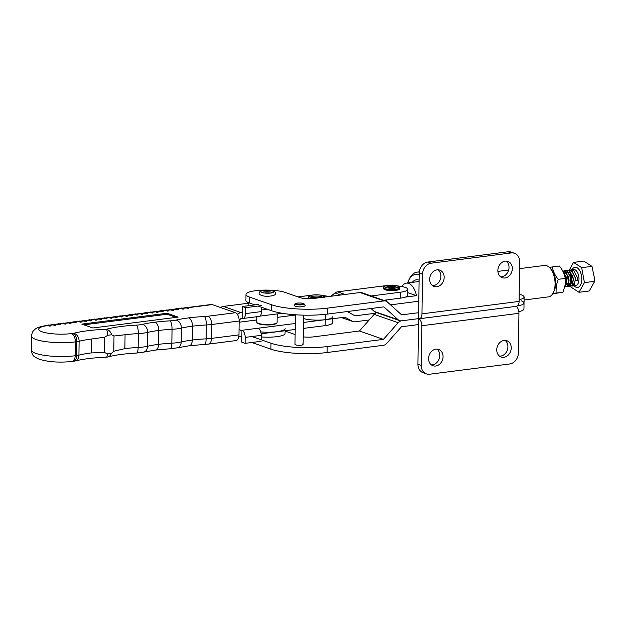 <?xml version="1.0" encoding="UTF-8"?>
<svg xmlns="http://www.w3.org/2000/svg" width="626" height="626" viewBox="0 0 626 626"><rect width="100%" height="100%" fill="white"/><g stroke="black" fill="none" stroke-linecap="round" stroke-linejoin="round"><path stroke-width="0.94" d="M436.925 349.112A8.631 7.058 -70.8 0 1 439.749 355.505A8.631 7.058 -70.8 0 1 431.416 364.903M443.067 356.663A8.631 7.058 -70.8 0 1 432.981 365.74A8.631 7.058 -70.8 0 1 428.583 358.518A8.631 7.058 -70.8 0 1 438.67 349.441A8.631 7.058 -70.8 0 1 443.067 356.663M505.08 340.387A8.631 7.058 -70.8 0 1 507.913 346.781A8.631 7.058 -70.8 0 1 499.571 356.178M511.231 347.939A8.631 7.058 -70.8 0 1 501.136 357.016A8.631 7.058 -70.8 0 1 496.747 349.793A8.631 7.058 -70.8 0 1 506.833 340.708A8.631 7.058 -70.8 0 1 511.231 347.939M302.468 343.979A4.061 0.884 -179.2 0 1 303.117 344.472A4.061 0.884 -179.2 0 1 300.206 345.286A4.061 0.884 -179.2 0 1 295.652 344.856A4.061 0.884 -179.2 0 1 294.995 344.363L295.409 314.776M521.09 300.77A18.279 3.983 0.8 0 1 524.032 302.984A18.279 3.983 0.8 0 1 517.428 305.95A18.279 3.983 0.8 0 0 524.032 302.984L523.954 308.931A18.279 3.983 -179.2 0 1 518.829 311.615M251.895 336.538L271.003 343.212A40.627 8.85 0.8 0 0 327.195 346.561L383.425 339.362L398.159 322.719A6.096 4.977 -70.8 0 1 401.54 320.817L418.583 318.642L418.497 324.589L401.462 326.764L386.727 343.408A6.096 4.977 -70.8 0 1 383.339 345.309L327.108 352.508A40.627 8.85 -179.2 0 1 270.917 349.159L251.809 342.485M376.719 312.632A6.096 4.977 109.2 0 0 374.168 314.346L359.434 330.99L383.425 339.362M359.434 330.99L313.43 336.882A10.157 2.214 -179.2 0 1 303.227 336.858M295.136 334.558L285.096 331.06M516.067 306.364A6.096 3.255 82.7 0 1 518.938 313.305L421.814 325.739A6.096 3.255 -97.3 0 0 418.583 318.642L418.661 312.695L401.626 314.87L387.306 301.951A6.096 4.977 109.2 0 0 385.882 301.106A6.096 4.977 109.2 0 0 383.957 300.91L327.727 308.109A40.627 8.85 -179.2 0 1 271.543 304.752L249.43 297.037A21.331 4.648 -179.2 0 1 245.995 294.447A21.331 4.648 -179.2 0 1 261.3 290.206A21.331 4.648 -179.2 0 1 285.213 292.452L299.917 297.585A10.157 2.214 0.8 0 0 313.962 298.43L359.973 292.538A6.096 4.977 -70.8 0 1 361.898 292.725L385.882 301.106M518.938 313.305L518.383 352.954A10.157 8.302 109.2 0 1 509.728 363.956L429.639 374.215A10.157 8.302 109.2 0 1 426.431 373.886A10.157 8.302 109.2 0 1 421.259 365.388L421.814 325.739M426.431 373.886L423.113 372.728A10.157 8.302 -70.8 0 1 417.941 364.23L418.497 324.589M432.519 285.613A8.631 7.058 109.2 0 0 440.86 276.207A8.631 7.058 109.2 0 0 438.036 269.822M429.694 279.219A8.631 7.058 109.2 0 0 434.092 286.45A8.631 7.058 109.2 0 0 444.178 277.365A8.631 7.058 109.2 0 0 439.781 270.142A8.631 7.058 109.2 0 0 429.694 279.219M500.675 276.888A8.631 7.058 109.2 0 0 509.016 267.482A8.631 7.058 109.2 0 0 506.191 261.097M497.85 270.495A8.631 7.058 109.2 0 0 502.248 277.717A8.631 7.058 109.2 0 0 512.334 268.64A8.631 7.058 109.2 0 0 507.936 261.418A8.631 7.058 109.2 0 0 497.85 270.495M390.522 304.854L418.825 301.223M519.204 294.134L521.176 294.823A18.279 3.983 -179.2 0 1 524.118 297.037A18.279 3.983 -179.2 0 1 519.126 299.697M258.155 306.059L271.457 310.699A40.627 8.85 0.8 0 0 327.648 314.056L383.879 306.857L398.199 319.784A6.096 4.977 109.2 0 0 399.615 320.629A6.096 4.977 109.2 0 0 401.54 320.817L418.583 318.642A6.096 3.255 82.7 0 0 419.436 318.736A6.096 3.255 82.7 0 0 421.979 313.853L422.534 274.204A10.157 8.302 -70.8 0 1 431.189 263.202L427.879 262.044L507.96 251.785L511.278 252.943A10.157 8.302 -70.8 0 1 514.486 253.272A10.157 8.302 -70.8 0 1 519.658 261.77L519.103 301.411L421.979 313.853M245.995 294.447L245.908 300.394A21.331 4.648 0.8 0 0 249.351 302.984L254.837 304.901M399.615 320.629L375.623 312.257A6.096 4.977 -70.8 0 1 374.207 311.404L370.991 308.508M419.436 318.736L516.56 306.302A6.096 3.255 -97.3 0 0 519.103 301.411M427.879 262.044A10.157 8.302 109.2 0 0 419.217 273.046L418.661 312.695M511.278 252.943L431.189 263.202M514.486 253.272L511.168 252.114A10.157 8.302 109.2 0 0 507.96 251.785M501.019 276.888L502.302 276.723M419.193 274.806A23.358 12.465 -97.3 0 0 408.559 280.558A23.358 12.465 -97.3 0 0 407.565 282.975M408.559 280.558L409.381 278.86A25.392 13.553 82.7 0 1 417.143 272.122A25.392 13.553 82.7 0 1 419.263 272.161M412.268 282.373A17.872 9.539 82.7 0 1 419.115 280.166M419.099 281.559A15.846 8.459 -97.3 0 0 418.356 281.598L406.43 283.124A15.846 8.459 82.7 0 1 416.486 295.668L405.382 297.092M550.191 268.296L551.42 269.728A13.811 7.371 82.7 0 1 555.677 283.57A13.811 7.371 82.7 0 1 554.135 290.988L553.314 292.678A15.846 8.459 -97.3 0 0 555.082 284.181A15.846 8.459 -97.3 0 0 550.191 268.296A15.846 8.459 -97.3 0 0 544.448 265.455L519.564 268.64M524.079 300.01L548.47 296.88A15.846 8.459 -97.3 0 0 553.314 292.678M385.506 300.973A14.828 7.911 -97.3 0 0 385.42 300.457L386.007 300.003M386.743 299.909A15.846 8.459 82.7 0 1 387.024 301.716M401.994 286.551A15.846 8.459 82.7 0 1 406.43 283.124M385.42 300.457L384.622 300.175M407.769 292.632L416.486 295.668M369.191 319.972L354.989 321.795A6.096 4.977 -70.8 0 1 353.064 321.608A6.096 4.977 -70.8 0 1 352.446 321.326L344.856 317.163L325.277 319.675A16.253 3.537 -179.2 0 1 303.485 318.564M347.219 311.552A6.096 4.977 -70.8 0 1 347.477 311.685L355.067 315.848L375.467 313.227M407.816 289.353L407.729 295.3A16.253 3.537 -179.2 0 1 400.343 298.156L400.429 292.209A16.253 3.537 0.8 0 0 407.816 289.353A16.253 3.537 0.8 0 0 405.186 287.373A16.253 3.537 0.8 0 0 397.58 285.918M385.639 285.753A16.253 3.537 0.8 0 0 382.705 286.043L337.586 291.841A6.096 4.977 109.2 0 0 335.027 292.96L330.864 296.262M400.429 292.209L371.179 295.973M383.613 300.308L400.343 298.156M267.294 309.244L261.574 309.98M282.256 313.282L259.813 316.138M237.504 314.588L237.919 314.174A6.096 4.985 -70.7 0 1 241.01 312.593L242.207 312.444L242.121 318.391L240.932 318.54L239.155 320.293M248.921 303.164L223.38 306.411A6.096 4.985 109.3 0 0 220.759 307.577M297.984 296.912L307.851 295.652A16.253 3.537 -179.2 0 1 310.762 295.37M322.656 295.535A16.253 3.537 -179.2 0 1 328.728 296.536M261.637 305.613L245.595 307.656L242.293 306.497L242.207 312.444M242.293 306.497L258.327 304.455M261.613 307.264L261.551 311.56A6.096 3.24 82.7 0 1 259.015 316.443L242.974 318.485A6.096 3.24 -97.3 0 0 245.509 313.603L261.551 311.56M242.121 318.391A6.096 3.24 -97.3 0 0 242.974 318.485M245.595 307.656L245.509 313.603M332.633 318.728L332.578 322.766A16.253 3.537 -179.2 0 1 325.144 325.63L303.344 328.407M295.206 329.448L261.128 333.783M332.664 316.819A16.253 3.537 -179.2 0 1 325.23 319.683L303.43 322.46M295.284 323.493L240.76 330.442L239.054 329.151M238.874 336.232A6.096 4.985 109.3 0 0 240.681 336.389L241.871 336.232L241.957 330.285A6.096 3.24 82.7 0 1 245.181 337.391L261.222 335.348A6.096 3.24 -97.3 0 0 257.998 328.243M239.148 322.218L256.809 319.972M277.161 317.374L295.402 315.05M261.136 341.295L245.095 343.338L241.792 342.179L241.871 336.232M261.159 339.769L261.222 335.348M245.095 343.338L245.181 337.391M276.833 322.93L276.23 323.485A9.546 2.081 -179.2 0 1 261.191 324.479A9.546 2.081 -179.2 0 1 257.615 323.227L257.028 322.648A10.157 2.214 0.8 0 0 260.831 323.986A10.157 2.214 0.8 0 0 276.833 322.93A10.157 2.214 0.8 0 0 277.091 322.437L277.208 313.923M256.856 316.725L256.785 322.155A10.157 2.214 0.8 0 0 257.028 322.648M268.413 309.635A18.279 3.983 -179.2 0 1 264.79 309.565M285.104 330.731L285.065 333.455A18.279 3.983 -179.2 0 1 261.199 336.921M285.135 328.501A18.279 3.983 -179.2 0 1 260.729 331.913M552.656 293.852L563.048 292.185L565.2 284.72L565.231 278.429C564.589 274.141 562.641 270.009 559.386 266.034L552.382 266.934C553.024 271.222 554.972 275.346 558.22 279.321L556.217 285.871L556.037 293.078L552.821 293.594M549.354 267.412L552.382 266.934M565.231 278.429L558.22 279.321M563.048 292.185L556.037 293.078M299.823 303.054A4.265 0.931 0.8 0 0 295.362 303.876A4.265 0.931 0.8 0 0 299.416 304.901A4.265 0.931 0.8 0 0 303.884 304.079A4.265 0.931 0.8 0 0 299.823 303.054M296.896 304.651A3.451 0.751 -179.2 0 1 299.768 304.408A3.451 0.751 -179.2 0 1 302.327 304.729M263.569 292.898A6.604 1.44 0.8 0 0 273.531 292.365A6.604 1.44 0.8 0 0 271.16 290.644A6.604 1.44 0.8 0 0 263.327 290.581A6.604 1.44 0.8 0 0 261.183 292.193A6.604 1.44 0.8 0 0 263.569 292.898M264.454 293.023A5.892 1.283 -179.2 0 1 270.236 293.101M312.577 297.483A5.892 1.283 -179.2 0 1 317.382 297.201A5.892 1.283 -179.2 0 1 320.645 297.569M387.478 287.858A5.892 1.283 -179.2 0 1 395.202 287.882A5.892 1.283 -179.2 0 1 395.687 287.976M570.709 286.223L570.857 287.021L579.011 292.295L584.434 282.631L594.7 281.317L594.575 278.672L591.969 266.371L583.815 261.089L573.549 262.404L569.253 270.056M571.335 285.918L572.344 286.043L574.183 284.705L575.294 279.587L575.083 277.49L571.679 270.839L569.222 270.064L568.259 270.369M569.3 270.056L571.843 270.815L575.247 277.475L575.435 280.777L577.407 280.526L577.211 277.216L573.807 270.565L571.35 269.79L570.388 270.096M564.832 286.716L565.669 285.8L566.773 280.675L566.561 278.586L563.251 272.005M563.142 271.778L566.726 278.562L566.929 280.659L565.826 285.777L564.808 286.818M564.942 286.731L565.959 286.865L567.798 285.526L568.901 280.401L568.69 278.312L565.286 271.661L562.688 270.901M562.907 270.87L565.45 271.637L568.854 278.288L569.065 280.385L567.962 285.503L566.123 286.841L565.02 286.677M567.07 286.465L568.087 286.591L569.926 285.253L571.029 280.135L570.826 278.038L567.422 271.387L564.957 270.604L563.995 270.917M563.924 270.956L563.071 271.629M565.043 270.596L567.579 271.363L570.982 278.014L571.194 280.112L570.09 285.229L568.165 286.575M569.198 286.192L570.216 286.317L572.054 284.979L573.158 279.861L572.954 277.764L569.55 271.113L567.086 270.338L566.131 270.643M567.172 270.322L569.715 271.089L573.119 277.741L573.322 279.838L572.219 284.955L570.38 286.293L569.277 286.137M565.38 276.637L566.475 283.054M566.694 283.539L567.923 285.315M568.017 285.409L569.112 286.152M569.19 286.098L568.087 285.292M567.993 285.198L566.749 283.281M566.632 283.03L565.536 276.786M567.508 276.363L568.604 282.78M568.823 283.265L570.051 285.041M570.145 285.135L571.241 285.879M584.434 282.631L581.703 267.685L573.549 262.404M570.576 285.503L570.701 286.192M581.703 267.685L591.969 266.371M579.011 292.295L589.277 290.98L594.7 281.317M577.407 280.526L575.458 279.994M563.916 273.546L566.123 276.715M566.765 281.661L566.053 283.977L565.184 284.83M564.206 272.756L566.123 273.327L568.251 276.442M568.893 281.395L568.181 283.703L566.366 284.681M566.225 284.642L565.278 284.048M564.19 274.274L564.644 273.554M564.738 273.437L566.178 272.506M566.334 272.482L568.251 273.053L570.38 276.168M571.022 281.121L570.309 283.429L568.494 284.407M568.353 284.368L566.796 283.015M566.663 282.803L565.505 278.734L565.732 275.62M565.794 275.37L566.773 273.28M566.866 273.163L568.306 272.232M568.463 272.208L570.38 272.779L572.508 275.894M573.142 280.98L572.438 283.155L570.63 284.134M569.003 272.889L569.59 272.341M75.276 322.844L76.129 322.734A0.509 0.415 109.3 0 0 75.276 322.844L73.625 322.257L70.057 322.719M70.597 322.946A0.509 0.415 -70.7 0 1 71.012 323.384L70.159 323.493A0.509 0.415 -70.7 0 1 70.597 322.946M80.832 321.639A0.509 0.415 -70.7 0 1 81.255 322.077L80.402 322.187A0.509 0.415 -70.7 0 1 80.832 321.639M85.519 321.537L86.372 321.428A0.509 0.415 109.3 0 0 85.519 321.537L83.868 320.958L80.3 321.412M60.354 324.245A0.509 0.415 -70.7 0 1 60.777 324.691L59.924 324.792A0.509 0.415 -70.7 0 1 60.354 324.245M65.041 324.143L65.894 324.033A0.509 0.415 109.3 0 0 65.041 324.143L63.39 323.564L59.822 324.018M54.806 325.45L55.659 325.34A0.509 0.415 109.3 0 0 54.806 325.45L53.147 324.871L49.587 325.324M50.119 325.551A0.509 0.415 -70.7 0 1 50.534 325.99L49.681 326.099A0.509 0.415 -70.7 0 1 50.119 325.551M101.31 319.033A0.509 0.415 -70.7 0 1 101.725 319.471L100.872 319.581A0.509 0.415 -70.7 0 1 101.31 319.033M105.997 318.931L106.85 318.822A0.509 0.415 109.3 0 0 105.997 318.931L104.339 318.352L100.778 318.806M95.755 320.23L96.607 320.121A0.509 0.415 109.3 0 0 95.755 320.23L94.103 319.651L90.535 320.105M91.067 320.332A0.509 0.415 -70.7 0 1 91.49 320.778L90.637 320.888A0.509 0.415 -70.7 0 1 91.067 320.332M136.711 315.019L137.564 314.909A0.509 0.415 109.3 0 0 136.711 315.019L135.059 314.44L131.491 314.894M132.023 315.121A0.509 0.415 -70.7 0 1 132.446 315.559L131.593 315.668A0.509 0.415 -70.7 0 1 132.023 315.121M142.258 313.814A0.509 0.415 -70.7 0 1 142.681 314.26L141.828 314.362A0.509 0.415 -70.7 0 1 142.258 313.814M146.946 313.712L147.799 313.603A0.509 0.415 109.3 0 0 146.946 313.712L145.295 313.133L141.726 313.587M121.788 316.42A0.509 0.415 -70.7 0 1 122.203 316.866L121.35 316.975A0.509 0.415 -70.7 0 1 121.788 316.42M126.468 316.318L127.321 316.208A0.509 0.415 109.3 0 0 126.468 316.318L124.817 315.739L121.248 316.193M116.233 317.625L117.085 317.515A0.509 0.415 109.3 0 0 116.233 317.625L114.581 317.046L111.013 317.499M111.545 317.726A0.509 0.415 -70.7 0 1 111.968 318.165L111.115 318.274A0.509 0.415 -70.7 0 1 111.545 317.726M162.737 311.208A0.509 0.415 -70.7 0 1 163.159 311.646L162.306 311.756A0.509 0.415 -70.7 0 1 162.737 311.208M167.424 311.106L168.277 310.997A0.509 0.415 109.3 0 0 167.424 311.106L165.773 310.527L162.204 310.981M157.189 312.405L158.042 312.304A0.509 0.415 109.3 0 0 157.189 312.405L155.53 311.826L151.969 312.28M152.501 312.515A0.509 0.415 -70.7 0 1 152.916 312.953L152.063 313.063A0.509 0.415 -70.7 0 1 152.501 312.515M177.659 309.8L178.512 309.69A0.509 0.415 109.3 0 0 177.659 309.8L176.008 309.221L172.44 309.674M172.979 309.901A0.509 0.415 -70.7 0 1 173.394 310.347L172.541 310.457A0.509 0.415 -70.7 0 1 172.979 309.901M183.215 308.602A0.509 0.415 -70.7 0 1 183.637 309.041L182.784 309.15A0.509 0.415 -70.7 0 1 183.215 308.602M187.902 308.501L188.755 308.391A0.509 0.415 109.3 0 0 187.902 308.501L186.251 307.922L182.682 308.375M80.402 322.187L78.743 321.608A7.113 3.779 -97.3 0 0 77.749 321.498L74.674 321.889M81.818 324.111L92.836 327.977L178.152 317.108L167.134 313.25L81.818 324.111M64.439 323.188L67.514 322.797A7.113 3.779 -97.3 0 1 68.508 322.914L70.159 323.493M54.196 324.495L57.271 324.104A7.113 3.779 -97.3 0 1 58.273 324.213L59.924 324.792M45.886 325.575L48.625 324.988A0.509 0.415 -70.7 0 0 48.03 325.52A21.331 4.648 0.8 0 0 42.106 331.803A21.331 4.648 0.8 0 0 71.599 333.58A7.113 3.779 82.7 0 1 75.355 341.874A28.436 6.197 -179.2 0 1 36.042 339.503A28.436 6.197 -179.2 0 1 31.496 336.068C32.435 330.332 34.101 330.45 35.017 329.331C36.519 327.75 40.518 326.443 47.028 325.41L49.681 326.099M187.291 307.546L211.275 304.486A7.113 3.779 82.7 0 1 212.269 304.604L235.407 312.718A7.113 3.779 82.7 0 1 239.163 321.005L211.658 324.511A20.314 4.421 -179.2 0 1 206.33 324.972A52.623 11.464 0.8 0 0 192.479 326.169L192.284 340.043A52.623 11.464 -179.2 0 1 206.134 338.846L206.33 324.972A7.113 1.964 -92.9 0 0 204.436 316.521A13.201 2.88 0.8 0 0 207.895 316.224L235.407 312.718M177.056 308.845L180.131 308.454A7.113 3.779 -97.3 0 1 181.125 308.571L182.784 309.15M166.821 310.152L169.896 309.76A7.113 3.779 -97.3 0 1 170.89 309.87L172.541 310.457M156.578 311.458L159.653 311.059A7.113 3.779 -97.3 0 1 160.655 311.177L162.306 311.756M146.343 312.757L149.418 312.366A7.113 3.779 -97.3 0 1 150.412 312.484L152.063 313.063M136.1 314.064L139.183 313.673A7.113 3.779 -97.3 0 1 140.177 313.782L141.828 314.362M125.865 315.363L128.94 314.972A7.113 3.779 -97.3 0 1 129.934 315.089L131.593 315.668M115.63 316.67L118.705 316.279A7.113 3.779 -97.3 0 1 119.699 316.396L121.35 316.975M105.387 317.977L108.462 317.585A7.113 3.779 -97.3 0 1 109.464 317.695L111.115 318.274M95.152 319.276L98.227 318.884A7.113 3.779 -97.3 0 1 99.221 319.002L100.872 319.581M84.917 320.582L87.992 320.191A7.113 3.779 -97.3 0 1 88.986 320.309L90.637 320.888M69.556 322.539L72.632 322.147A7.113 3.779 82.7 0 1 73.625 322.257A0.509 0.415 109.3 0 1 74.22 321.725L75.871 322.304M79.792 321.232L82.867 320.841A7.113 3.779 82.7 0 1 83.868 320.958A0.509 0.415 109.3 0 1 84.463 320.426L86.114 321.005M59.321 323.845L62.397 323.446A7.113 3.779 82.7 0 1 63.39 323.564A0.509 0.415 109.3 0 1 63.985 323.032L65.636 323.611M49.078 325.144L52.154 324.753A7.113 3.779 82.7 0 1 53.147 324.871A0.509 0.415 109.3 0 1 53.742 324.338L55.401 324.917M100.27 318.626L103.345 318.235A7.113 3.779 82.7 0 1 104.339 318.352A0.509 0.415 109.3 0 1 104.933 317.812L106.592 318.391M90.034 319.933L93.11 319.542A7.113 3.779 82.7 0 1 94.103 319.651A0.509 0.415 109.3 0 1 94.698 319.119L96.349 319.698M130.983 314.714L134.058 314.322A7.113 3.779 82.7 0 1 135.059 314.44A0.509 0.415 109.3 0 1 135.654 313.908L137.305 314.487M141.226 313.415L144.301 313.016A7.113 3.779 82.7 0 1 145.295 313.133A0.509 0.415 109.3 0 1 145.889 312.601L147.54 313.18M120.748 316.02L123.823 315.629A7.113 3.779 82.7 0 1 124.817 315.739A0.509 0.415 109.3 0 1 125.411 315.207L127.062 315.786M110.505 317.319L113.588 316.928A7.113 3.779 82.7 0 1 114.581 317.046A0.509 0.415 109.3 0 1 115.176 316.513L116.827 317.092M161.696 310.801L164.779 310.41A7.113 3.779 82.7 0 1 165.773 310.527A0.509 0.415 109.3 0 1 166.367 309.995L168.018 310.574M151.461 312.108L154.536 311.717A7.113 3.779 82.7 0 1 155.53 311.826A0.509 0.415 109.3 0 1 156.124 311.294L157.783 311.873M171.939 309.502L175.014 309.111A7.113 3.779 82.7 0 1 176.008 309.221A0.509 0.415 109.3 0 1 176.602 308.688L178.254 309.267M182.174 308.195L185.249 307.804A7.113 3.779 82.7 0 1 186.251 307.922A0.509 0.415 109.3 0 1 186.845 307.382L188.496 307.961M207.895 316.224A7.113 3.779 -97.3 0 1 211.658 324.511L211.463 338.392A7.113 3.779 -97.3 0 1 208.505 344.089L204.499 344.433A7.113 1.964 -92.9 0 0 206.134 338.846A20.314 4.421 0.8 0 0 211.463 338.392L238.975 334.887L239.163 321.005M238.975 334.887A7.113 3.779 82.7 0 1 236.018 340.583L208.505 344.089M125.067 334.753L114.002 336.005L111.592 334.785L107.813 335.27L104.644 337.195L91.373 339.042A52.623 11.464 0.8 0 0 79.119 341.264A10.157 2.214 -179.2 0 1 76.763 341.694L75.355 341.874L75.159 355.748A7.113 3.779 82.7 0 1 72.201 361.445L75.167 360.983A7.113 5.384 75.8 0 0 78.931 355.138A52.623 11.464 -179.2 0 1 91.177 352.923L104.432 352.438L107.555 353.901L111.334 353.424L113.791 351.249L124.879 348.627A52.623 11.464 -179.2 0 1 138.143 347.461L138.338 333.588A52.623 11.464 0.8 0 0 125.067 334.753L124.879 348.627M204.436 316.521A59.736 13.013 -179.2 0 0 188.716 317.875A7.113 3.787 82.7 0 1 192.479 326.169A7.113 1.549 -179.2 0 1 192.472 326.169A52.623 11.464 0.8 0 0 181.391 328.102A20.314 4.421 -179.2 0 1 172.04 329.292A52.623 11.464 0.8 0 0 158.777 330.458L158.581 344.339A52.623 11.464 -179.2 0 1 171.845 343.173L172.04 329.292A7.113 2.042 87 0 0 170.061 320.848A13.201 2.88 0.8 0 0 176.141 320.074A59.736 13.013 -179.2 0 1 188.716 317.875A7.113 3.779 82.8 0 1 192.464 326.169A7.113 1.549 -179.2 0 1 192.464 326.169L192.268 340.043A7.113 1.549 0.8 0 0 192.284 340.043A7.113 3.787 -97.3 0 1 189.326 345.748A7.113 3.779 -97.2 0 0 192.268 340.043A7.113 1.549 0.8 0 0 192.276 340.043A52.623 11.464 -179.2 0 0 181.204 341.976L181.391 328.102A7.113 5.235 76.8 0 0 176.141 320.074M75.167 360.983C83.188 358.972 93.571 357.712 106.334 357.188A7.113 1.604 -92.2 0 0 107.555 353.901M107.813 335.27A7.113 1.604 -92.2 0 0 106.357 329.268A7.113 5.517 74.8 0 1 111.592 334.785M170.061 320.848A59.736 13.013 -179.2 0 0 155.013 322.171A7.113 3.787 82.7 0 1 158.777 330.458A52.623 11.464 0.8 0 0 147.689 332.39A20.314 4.421 -179.2 0 1 138.338 333.588A7.113 2.042 87 0 0 136.358 325.137A13.201 2.88 0.8 0 0 142.446 324.362A59.736 13.013 -179.2 0 1 155.013 322.171A7.113 3.779 82.8 0 1 158.761 330.458A7.113 1.549 -179.2 0 1 158.761 330.458A7.113 1.549 -179.2 0 1 158.769 330.458L158.581 344.339A7.113 1.549 0.8 0 0 158.581 344.339A7.113 3.787 -97.3 0 1 155.624 350.036L170.147 348.76A7.113 2.042 -93 0 0 171.845 343.173A20.314 4.421 0.8 0 0 181.204 341.976A7.113 5.235 -103.2 0 1 177.479 347.806L170.147 348.76M155.624 350.036A7.113 7.113 0 0 1 155.616 350.036A7.113 3.779 -97.2 0 0 158.574 344.339A52.623 11.464 -179.2 0 0 147.501 346.272L147.689 332.39A7.113 5.235 76.8 0 0 142.446 324.362M111.334 353.424A7.113 5.517 74.8 0 1 107.922 356.945L107.922 356.945C115.121 355.012 124.629 353.713 136.445 353.056A7.113 2.042 -93 0 0 138.143 347.461A20.314 4.421 0.8 0 0 147.501 346.272A7.113 5.235 -103.2 0 1 143.784 352.102L136.445 353.056M176.07 317.374L167.126 314.236L83.892 324.839M167.126 314.236L167.134 313.25M327.108 352.508L327.195 346.561M271.003 343.212L270.917 349.159M374.168 314.346L398.159 322.719M417.941 364.23L421.259 365.388M327.727 308.109L327.648 314.056M249.351 302.984L249.43 297.037M271.457 310.699L271.543 304.752M374.207 311.404L398.199 319.784M359.973 292.538L383.957 300.91M419.217 273.046L422.534 274.204M341.655 317.57L352.446 321.326M325.356 314.33L325.277 319.675M345.075 294.439L337.586 291.841M340.841 294.987L335.027 292.96M236.933 313.829L237.919 314.174M223.38 306.411L241.01 312.593M325.23 319.683L325.144 325.63M302.702 304.651A3.451 0.751 0.8 0 0 299.776 304.197A3.451 0.751 0.8 0 0 296.528 304.565M272.85 292.639A5.892 1.283 0.8 0 0 270.729 292.021A5.892 1.283 0.8 0 0 261.856 292.491M318.462 297.851A6.909 1.502 -179.2 0 1 315.864 297.859A6.909 1.502 -179.2 0 1 309.839 296.098A6.909 1.502 -179.2 0 1 317.531 294.893A6.909 1.502 -179.2 0 1 323.094 295.895A6.909 1.502 -179.2 0 1 322.077 297.389M322.453 297.186A5.892 1.283 0.8 0 0 317.398 296.098A5.892 1.283 0.8 0 0 310.919 297.029M322.562 297.327A7.113 1.549 0.8 0 0 317.554 294.846A7.113 1.549 0.8 0 0 309.635 296.09A7.113 1.549 0.8 0 0 315.84 297.898A7.113 1.549 0.8 0 0 317.969 297.913M311.451 298.649A8.122 1.768 -179.2 0 1 308.555 297.248L308.555 297.647A8.122 1.768 0.8 0 0 310.066 298.704M395.859 285.62A6.909 1.502 -179.2 0 1 397.033 287.749A6.909 1.502 -179.2 0 1 387.337 287.874A6.909 1.502 -179.2 0 1 386.164 285.746A6.909 1.502 -179.2 0 1 395.859 285.62M397.361 287.561A5.892 1.283 0.8 0 0 395.217 286.778A5.892 1.283 0.8 0 0 385.819 287.397M386.563 289.462A8.122 1.768 0.8 0 0 395.123 289.775A8.122 1.768 0.8 0 0 399.701 288.25C400.898 289.149 396.978 291.528 387.009 290.292C384.2 289.588 383.018 288.829 383.456 288.023A8.122 1.768 0.8 0 0 386.563 289.462M383.464 287.624C381.837 286.246 389.427 284.282 396.156 285.581C398.864 286.207 400.045 286.966 399.709 287.85A8.122 1.768 -179.2 0 1 395.131 289.376A8.122 1.768 -179.2 0 1 386.571 289.063A8.122 1.768 -179.2 0 1 383.464 287.624L383.456 288.023M387.212 287.905A7.113 1.549 0.8 0 0 397.197 287.78A7.113 1.549 0.8 0 0 395.984 285.589A7.113 1.549 0.8 0 0 386.007 285.714A7.113 1.549 0.8 0 0 387.212 287.905M572.023 269.704A10.157 5.423 82.7 0 1 578.221 268.617A10.157 5.423 82.7 0 1 581.804 279.282A10.157 5.423 82.7 0 1 574.081 285.824M570.169 275.526A8.122 4.335 -97.3 0 0 570.153 276.027A8.122 4.335 -97.3 0 0 571.022 281.23M571.155 281.59A8.122 4.335 -97.3 0 0 572.54 284.024M572.641 284.149A8.122 4.335 -97.3 0 0 573.823 285.19M572.344 286.043L575.607 285.628A8.122 4.335 -97.3 0 0 578.995 279.11A8.122 4.335 -97.3 0 0 573.541 269.509L571.35 269.79M572.516 269.892A8.122 4.335 -97.3 0 0 571.663 270.69M571.593 270.776A8.122 4.335 -97.3 0 0 570.826 272.208M570.763 272.365A8.122 4.335 -97.3 0 0 570.192 275.143M74.361 321.819A0.509 0.415 109.3 0 0 74.22 321.725L71.505 322.288M64.94 323.368L68.508 322.914A0.509 0.415 -70.7 0 1 69.236 322.468M75.183 322.061L78.743 321.608A0.509 0.415 -70.7 0 1 79.479 321.161M84.596 320.512A0.509 0.415 109.3 0 0 84.463 320.426L81.74 320.989M54.705 324.667L58.273 324.213A0.509 0.415 -70.7 0 1 59.001 323.767M64.118 323.118A0.509 0.415 109.3 0 0 63.985 323.032L61.27 323.595M53.883 324.425A0.509 0.415 109.3 0 0 53.742 324.338L51.027 324.894M50.276 325.567L48.625 324.988A0.509 0.415 -70.7 0 1 48.765 325.074M95.653 319.456L99.221 319.002A0.509 0.415 -70.7 0 1 99.957 318.556M105.074 317.906A0.509 0.415 109.3 0 0 104.933 317.812L102.218 318.376M94.831 319.205A0.509 0.415 109.3 0 0 94.698 319.119L91.983 319.683M85.418 320.762L88.986 320.309A0.509 0.415 -70.7 0 1 89.714 319.863M135.787 313.994A0.509 0.415 109.3 0 0 135.654 313.908L132.931 314.463M126.374 315.543L129.934 315.089A0.509 0.415 -70.7 0 1 130.67 314.643M136.609 314.236L140.177 313.782A0.509 0.415 -70.7 0 1 140.905 313.336M146.022 312.687A0.509 0.415 109.3 0 0 145.889 312.601L143.174 313.164M116.131 316.85L119.699 316.396A0.509 0.415 -70.7 0 1 120.427 315.95M125.552 315.293A0.509 0.415 109.3 0 0 125.411 315.207L122.696 315.77M115.309 316.6A0.509 0.415 109.3 0 0 115.176 316.513L112.461 317.077M105.896 318.149L109.464 317.695A0.509 0.415 -70.7 0 1 110.192 317.249M157.087 311.631L160.655 311.177A0.509 0.415 -70.7 0 1 161.383 310.731M166.5 310.081A0.509 0.415 109.3 0 0 166.367 309.995L163.652 310.559M156.265 311.38A0.509 0.415 109.3 0 0 156.124 311.294L153.409 311.858M146.844 312.937L150.412 312.484A0.509 0.415 -70.7 0 1 151.148 312.038M176.743 308.774A0.509 0.415 109.3 0 0 176.602 308.688L173.887 309.252M167.322 310.332L170.89 309.87A0.509 0.415 -70.7 0 1 171.618 309.432M177.565 309.025L181.125 308.571A0.509 0.415 -70.7 0 1 181.861 308.125M186.978 307.476A0.509 0.415 109.3 0 0 186.845 307.382L184.122 307.945M72.201 361.445C59.775 362.767 48.867 362.063 39.469 359.332C35.494 357.509 33.491 356.272 33.436 355.615C32.615 355.271 31.895 353.377 31.3 349.942A28.436 6.197 0.8 0 0 35.846 353.377A28.436 6.197 0.8 0 0 75.159 355.748L76.575 355.568L76.763 341.694A7.113 3.779 82.7 0 0 73.007 333.4A3.044 0.665 0.8 0 0 73.712 333.275A59.736 13.013 -179.2 0 1 106.357 329.268A59.736 13.013 -179.2 0 1 136.358 325.137M71.599 333.58L73.007 333.4M212.269 304.604L187.8 307.718M113.791 351.249L114.002 336.005M104.432 352.438L104.644 337.195M91.177 352.923L91.373 339.042M73.618 361.265A7.113 3.779 82.7 0 0 76.575 355.568A10.157 2.214 0.8 0 0 78.931 355.138L79.119 341.264A7.113 5.384 75.8 0 0 73.712 333.275M524.032 302.984L524.118 297.037M417.143 272.122L419.295 271.848M508.656 270.033L497.881 271.41M341.53 317.585L353.064 321.608M248.89 305.394L248.929 302.827M303.062 304.995L303.305 304.455L299.424 304.901L295.934 304.353L296.153 304.901M294.33 304.893C294.658 303.485 296.497 302.859 299.838 303.031C302.882 302.984 304.565 303.649 304.893 305.042C305.918 305.973 304.087 306.599 299.385 306.912C295.175 306.49 293.492 305.817 294.33 304.893M303.532 315.152L303.117 344.472M275.471 293.367C275.823 292.185 274.462 291.278 271.387 290.628C263.311 289.987 259.258 290.824 259.219 293.14C258.663 294.165 260.025 295.081 263.296 295.887C266.934 296.857 276.637 295.91 275.471 293.367M322.57 297.444L322.719 297.045L321.576 297.452M318.806 297.804L310.793 297.28M324.808 297.475C325.09 296.075 322.687 295.19 317.585 294.823C306.936 295.042 309.291 296.513 308.555 297.248M309.009 298.712L308.555 297.647M397.479 287.819L397.627 287.42C398.965 287.467 392.103 288.883 387.51 287.866L385.694 287.655M399.709 287.85L399.701 288.25M571.076 275.667L571.867 280.949L572.821 283.171M572.923 283.359L574.073 284.869M66.387 322.946L69.103 322.382L70.754 322.961M76.622 321.639L79.338 321.075L80.997 321.654M56.144 324.245L58.867 323.681L60.519 324.26M97.1 319.033L99.816 318.47L101.467 319.049M86.865 320.332L89.581 319.769L91.232 320.348M127.814 315.121L130.529 314.557L132.188 315.136M138.056 313.814L140.772 313.25L142.423 313.829M117.578 316.42L120.294 315.856L121.945 316.443M107.336 317.726L110.059 317.163L111.71 317.742M158.527 311.208L161.25 310.645L162.901 311.224M148.292 312.507L151.007 311.951L152.658 312.53M168.77 309.901L171.485 309.338L173.136 309.917M179.005 308.602L181.72 308.039L183.379 308.618M31.3 349.942L31.496 336.068M204.499 344.433L189.326 345.748A7.113 7.113 0 0 0 189.326 345.748L177.479 347.806M155.616 350.036L143.784 352.102M106.334 357.188A7.113 7.113 0 0 0 107.922 356.945"/></g></svg>
